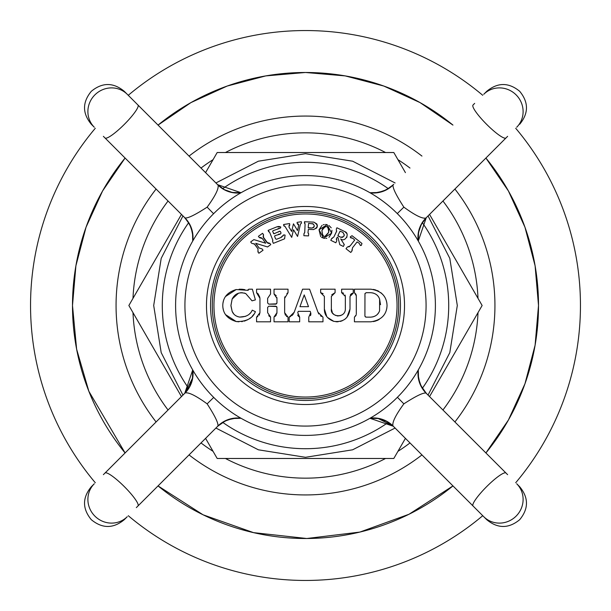 <?xml version="1.0" encoding="UTF-8"?>
<svg xmlns="http://www.w3.org/2000/svg" width="611" height="611" viewBox="0 0 611 611"><rect width="100%" height="100%" fill="white"/><g stroke="black" fill="none" stroke-linecap="round" stroke-linejoin="round"><path stroke-width="0.92" d="M538.505 305.5A233.005 233.005 0 0 1 485.913 452.957L508.405 420.047L524.964 383.777L535.099 345.223L538.512 305.5A233.005 233.005 0 0 0 485.913 158.043L508.405 190.953L524.964 227.223L535.099 265.777L538.512 305.5M452.957 485.913A233.005 233.005 0 0 1 158.043 485.913L203.073 514.798L253.527 532.632L306.768 538.505L359.894 532.074L409.034 514.248L452.957 485.913M125.087 452.957A233.005 233.005 0 0 1 72.495 305.5L75.901 265.777L86.036 227.223L102.587 190.953L125.087 158.043A233.005 233.005 0 0 0 72.495 305.5L76.619 349.164L88.855 391.277L125.095 452.957M515.699 128.257A274.95 274.95 0 0 1 515.699 482.743M482.743 515.699A274.95 274.95 0 0 1 128.257 515.699M95.301 482.743A274.95 274.95 0 0 1 95.301 128.257M482.743 95.301A274.95 274.95 0 0 0 128.257 95.301M452.957 125.087A233.005 233.005 0 0 0 158.043 125.087L190.953 102.595L227.216 86.036L265.77 75.901L305.492 72.488L345.215 75.901L383.777 86.036L420.047 102.595L452.957 125.087M453.163 355.686L478.008 312.641A172.661 172.661 0 0 1 442.944 409.996M201.004 442.944A172.661 172.661 0 0 0 213.063 451.33L205.579 438.37L217.18 458.471L393.82 458.471L405.421 438.37L397.937 451.33A172.661 172.661 0 0 0 409.996 442.944M385.572 458.471L385.572 458.471A172.661 172.661 0 0 1 225.428 458.471L385.572 458.471M168.056 409.996A172.661 172.661 0 0 1 132.992 312.641L181.459 396.592L128.868 305.5L181.459 214.408M453.163 255.314L478.008 298.359A172.661 172.661 0 0 0 442.944 201.004M201.004 168.056A172.661 172.661 0 0 1 213.063 159.67L205.579 172.63L217.18 152.529L393.82 152.529L405.421 172.63L397.937 159.67A172.661 172.661 0 0 1 409.996 168.056M385.572 152.529L385.572 152.529A172.661 172.661 0 0 0 225.428 152.529L385.572 152.529M168.056 201.004A172.661 172.661 0 0 0 132.992 298.359L157.837 255.314M429.541 214.408L482.132 305.5L429.541 396.592M426.188 217.768L505.984 137.964L425.92 218.028A26.701 25.792 -80.5 0 0 418.161 240.833M393.24 426.188A27.961 27.961 9.6 0 0 369.953 418.283L378.033 418.42L392.972 425.92A26.701 25.792 9.5 0 0 370.167 418.161M393.247 426.203L473.036 505.984L392.972 425.92C392.025 422.468 395.653 415.113 403.856 403.856C415.892 396.065 423.278 392.476 426.027 393.079A27.098 26.449 80.5 0 1 418.207 370.09M103.381 474.663L184.751 393.293A27.961 27.961 99.6 0 0 192.717 369.953L192.58 378.041L185.08 392.972C188.532 392.025 195.887 395.653 207.144 403.856C214.935 415.892 218.524 423.278 217.921 426.027L137.964 505.984L217.715 426.241M217.837 184.881L217.76 184.812A27.961 27.961 -170.4 0 0 217.814 184.858A27.961 27.961 -170.4 0 0 217.875 184.919L217.692 184.736A27.961 27.961 -170.4 0 0 217.715 184.759A27.961 27.961 -170.4 0 0 217.707 184.759L137.964 105.016L218.028 185.08A26.701 25.792 -170.5 0 0 240.833 192.839M425.989 217.967L425.92 218.028C422.468 218.975 415.113 215.347 403.856 207.144C396.065 195.108 392.476 187.722 393.079 184.973L393.293 184.759M507.619 136.337L505.984 137.964A23.302 4.048 -135 0 1 486.646 124.354A23.302 4.048 45 0 1 473.036 105.016L474.663 103.381M516.685 127.264A23.302 22.5 -135 0 0 516.119 94.881A23.302 22.5 45 0 0 483.736 94.315L486.738 91.306C497.721 82.279 508.711 82.279 519.694 91.306C528.721 102.289 528.721 113.279 519.694 124.262M393.079 184.973A27.098 26.449 -9.5 0 1 370.09 192.793M136.337 507.619L137.964 505.984A23.302 4.048 -135 0 0 124.354 486.646A23.302 4.048 45 0 0 105.016 473.036L185.08 392.972A26.701 25.792 99.5 0 0 192.839 370.167M217.921 426.027A27.098 26.449 170.5 0 1 240.91 418.207M127.264 516.685L124.262 519.694C113.279 528.721 102.289 528.721 91.306 519.694C82.279 508.711 82.279 497.721 91.306 486.738L94.315 483.736A23.302 22.5 45 0 0 94.881 516.119A23.302 22.5 -135 0 0 127.264 516.685M217.867 184.912L218.028 185.08C218.975 188.532 215.347 195.887 207.144 207.144C195.108 214.935 187.722 218.524 184.973 217.921A27.098 26.449 -99.5 0 1 192.793 240.91M184.973 217.921L103.381 136.337M136.337 103.381L127.264 94.315A23.302 22.5 135 0 0 94.881 94.881A23.302 22.5 -45 0 0 94.315 127.264L91.306 124.262C82.279 113.279 82.279 102.289 91.306 91.306C102.289 82.279 113.279 82.279 124.262 91.306L137.964 105.016A23.302 4.048 135 0 1 124.354 124.354A23.302 4.048 -45 0 1 105.016 137.964M218.219 185.248L218.211 185.248A27.961 27.961 -170.4 0 0 219.868 186.699M225.948 190.456A27.961 27.961 -170.4 0 0 229.499 191.778M426.341 217.615L422.155 222.9L419.49 228.636L418.176 234.861L418.283 241.047L418.535 232.31L421.384 224.252L426.241 217.715A27.961 27.961 -80.4 0 0 418.283 241.047L418.535 232.34L421.369 224.275L426.264 217.692L421.231 224.535L418.543 232.279L418.283 241.047L418.543 232.302L421.361 224.29L425.913 218.051M435.399 305.5A129.899 129.899 0 0 0 305.5 175.601A129.899 129.899 0 0 0 175.601 305.5A129.899 129.899 0 0 0 305.5 435.399A129.899 129.899 0 0 0 435.399 305.5A129.899 129.899 0 0 1 305.5 435.399A129.899 129.899 0 0 1 175.601 305.5A129.899 129.899 0 0 1 305.5 175.601A129.899 129.899 0 0 1 435.399 305.5M426.081 305.5A120.581 120.581 0 0 0 305.5 184.919A120.581 120.581 0 0 0 184.919 305.5A120.581 120.581 0 0 0 305.5 426.081A120.581 120.581 0 0 0 426.081 305.5M400.449 305.5A94.949 94.949 0 0 0 305.5 210.551A94.949 94.949 0 0 0 210.551 305.5A94.949 94.949 0 0 0 305.5 400.449A94.949 94.949 0 0 0 400.449 305.5M398.7 305.5A93.2 93.2 0 0 0 305.5 212.3A93.2 93.2 0 0 0 212.3 305.5A93.2 93.2 0 0 0 305.5 398.7A93.2 93.2 0 0 0 398.7 305.5A93.2 93.2 0 0 0 305.5 212.3A93.2 93.2 0 0 0 212.3 305.5M222.778 305.5C222.954 297.511 227.429 292.188 236.197 289.545L247.356 290.301L248.876 289.186L252.374 289.186L255.406 299.886L252.038 300.841L245.767 293.578C239.604 291.668 235.059 293.486 232.142 299.039L230.943 305.5L232.142 311.35C233.44 314.497 235.961 316.406 239.695 317.086C246.088 317.025 250.273 314.718 252.251 310.159L255.406 311.671C252.702 318.438 246.302 321.722 236.197 321.539C227.391 318.873 222.916 313.527 222.778 305.5M259.95 305.5L259.95 298.328L256.567 292.684L256.567 289.186L270.551 289.186L270.551 294.013L267.633 298.328L267.633 302.987L268.802 304.156L275.79 304.156L276.959 302.987L276.959 298.328L274.041 294.013L274.041 289.186L288.025 289.186L288.025 292.684L284.642 298.328L284.642 312.672L288.025 317.147L288.025 321.814L274.041 321.814L274.041 316.987L276.959 312.672L276.959 307.364L275.79 306.203L268.802 306.203L267.633 307.364L267.633 312.672L270.551 316.987L270.551 321.814L256.567 321.814L256.567 317.147L259.95 312.672L259.95 305.5M296.648 305.5L302.59 289.186L309.578 289.186L317.964 312.229L322.975 317.147L322.975 321.814L308.769 321.814L308.769 317.147L310.709 312.733L310.197 311.327L298.252 311.327L297.74 312.733L299.673 317.147L299.673 321.814L289.186 321.814L289.186 317.147L294.204 312.229L296.648 305.5M324.372 305.5L324.372 296.411L320.645 292.684L320.645 289.186L335.095 289.186L335.095 292.684L331.361 296.411L331.361 308.998C330.07 317.117 345.322 318.743 345.345 308.998L345.345 296.411L341.618 292.684L341.618 289.186L353.265 289.186L353.265 293.15L350.004 296.411L350.004 308.998C348.774 318.308 343.367 322.425 333.797 321.355C327.42 318.934 324.281 314.818 324.372 308.998L324.372 305.5M356.297 314.062L356.297 295.777L354.433 292.684L354.433 289.186L370.74 289.186C381.218 290.744 386.648 296.182 387.053 305.5C386.656 314.818 381.218 320.256 370.74 321.814L354.433 321.814L354.433 317.147L356.213 314.802M285.116 226.498L283.81 225.894L283.588 224.512L289.576 223.565L289.79 224.947L288.888 226.887L291.661 231.462L293.456 223.817L297.519 230.53L298.741 225.329L297.29 223.756L297.068 222.381L301.315 221.709L301.529 223.084L300.475 224.069L297.565 236.457L293.501 229.744L291.707 237.381L284.902 226.23M328.97 237.312L331.628 233.135L323.563 238.214L319.018 229.759L327.175 224.711L331.628 233.135L331.918 230.263M273.354 243.346L272.567 241.406L272.758 240.016L269.741 232.539L268.114 230.385L276.982 226.803L280.854 227.078L280.151 228.285L273.041 230.653L272.659 231.569L274.049 233.769L279.708 231.21L280.426 231.508L281.075 233.119L280.235 234.112L275.049 235.625L274.667 236.533L275.622 238.909L276.531 239.298L280.64 237.641L283.703 234.891L285.093 235.082L284.589 238.809L273.354 243.346L272.567 241.406L272.857 240.398M333.85 237.007L336.501 231.577L336.325 229.018L336.936 227.766L344.894 231.645C350.332 233.585 344.871 242.712 340.709 238.893L344.291 244.568L343.374 246.454L339.808 244.721L338.028 237.671L337.364 237.251L336.569 238.336L336.753 240.894L335.829 242.781L330.803 240.329L331.727 238.443L333.85 237.007L336.692 231.027M257.995 248.837L254.596 244.156L251.633 243.254L250.678 241.933L253.886 239.604L265.724 243.216L262.325 238.534L259.362 237.641L258.407 236.32L262.554 233.303L263.509 234.624L263.456 237.717L266.854 242.399L269.81 243.3L270.772 244.614L267.557 246.951L255.726 243.331L259.125 248.013L262.081 248.914L263.043 250.235L258.896 253.244L257.934 251.923L257.995 248.837L254.069 243.621M350.103 245.95L354.701 240.062L352.959 238.405L350.431 237.702L350.317 236.778L352.043 235.709L361.956 243.453L361.338 245.385L360.414 245.5L359.123 243.224L357.091 241.925L352.494 247.814L352.073 250.815L350.783 252.465L346.009 248.738L347.3 247.081L350.103 245.95L354.701 240.062M308.631 233.799L308.54 235.899L303.881 235.693L303.973 233.601L304.729 232.417L305.08 224.367L304.492 221.724L313.802 222.129C318.354 224.833 318.247 227.315 313.481 229.583L308.356 229.362L307.982 232.562L308.631 233.799L308.02 232.944M373.397 289.408L376.04 290.072M377.109 290.485L378.591 291.203M380.829 292.677L382.692 294.395M386.381 300.864L386.885 303.148M386.885 307.845L386.381 310.136M379.141 319.477L376.872 320.615M376.04 320.928L373.405 321.592M355.961 315.543L354.433 317.147M354.433 292.684L355.969 294.296M356.213 295.029L356.297 295.777M378.751 312.595L377.361 314.398M376.101 315.452L374.612 316.307M373.168 316.826L370.74 317.147C375.299 316.742 378.247 314.612 379.599 310.739L379.599 299.092C378.255 295.228 375.307 293.097 370.74 292.684L373.176 293.005M364.966 316.322L366.081 317.147L365.393 316.926M364.92 315.986L364.966 293.509M380.531 304.675L379.599 299.092M238.916 321.806L236.197 321.539L225.581 314.657M223.435 310.113L222.946 307.822M222.954 303.163L223.466 300.887M225.528 296.495L236.197 289.545M241.658 321.653L242.422 321.539M244.003 321.18L245.928 320.538M246.806 320.156L248.7 319.141M249.555 318.575L250.541 317.827M252.091 316.414L253.825 314.337M255.054 312.366L255.406 311.671M249.991 313.412L249.586 313.81M245.645 316.315L239.695 317.086L237.664 316.613M236.22 315.963L235.365 315.421M233.769 313.978L232.142 311.35L230.95 305.912M238.55 293.15L232.142 299.039L230.935 305.37M240.436 292.753L242.338 292.715M244.125 293.005L245.767 293.578L252.038 300.841M248.876 289.186L252.374 289.186M248.394 290.133L247.692 290.355M244.874 289.652L242.216 289.27M241.964 289.255L239.107 289.217M259.95 312.672L259.186 315.223M257.857 316.559L256.567 317.147M270.551 316.987L269.573 316.452M269.336 316.269L268.725 315.666M276.615 306.539L268.802 306.203M276.638 306.569L276.959 307.364M276.959 312.672L276.898 313.42M276.485 314.703L276.233 315.169M275.668 315.887L274.927 316.521M286.918 316.674L286.399 316.315M285.474 315.322L284.642 312.672M284.642 298.328L284.818 296.839M286.887 293.463L288.025 292.684M274.041 294.013L274.927 294.479M275.668 295.113L276.225 295.823M276.882 297.496L276.959 298.328M276.623 303.812L268.802 304.156L267.633 302.987M267.633 298.328L270.551 294.013M256.567 292.684L258.01 293.738M258.086 293.815L259.874 297.366M294.204 312.229L293.838 313.076M293.295 314.008L292.837 314.619M292.593 314.902L291.714 315.742M290.676 316.467L289.186 317.147M299.673 317.147L298.451 316.292M297.992 315.666L297.687 314.978M310.197 311.327L298.252 311.327M310.709 312.733L310.907 314.214M310.755 314.978L310.457 315.658M321.478 316.46L320.447 315.742M318.881 314.023L318.331 313.084M308.502 306.669L304.225 294.914L299.948 306.669L308.502 306.669M324.372 308.998L326.717 316.391M327.633 317.537L333.82 321.355M335.943 321.753L338.104 321.776M340.251 321.439L342.236 320.775M344.505 319.515L345.75 318.537M346.949 317.3L350.004 308.998M350.302 295.06L350.645 294.464M351.157 293.922L351.776 293.509M352.494 293.242L353.265 293.15M341.618 292.684L342.794 292.875M342.886 292.906L343.588 293.249M345.085 295.044L345.246 295.571M342.137 314.879L339.762 315.841M338.349 315.986L336.997 315.856M335.783 315.497L335.126 315.2M333.721 314.23L332.934 313.405M332.353 312.58L331.361 308.998M331.742 294.769L335.095 292.684M320.645 292.684L323.127 293.631M366.081 317.147L370.74 317.147M370.74 292.684L366.081 292.684L364.92 293.853M301.315 221.709L301.529 223.084M297.29 223.756L298.176 223.947M298.512 224.245L298.741 225.329M288.988 225.421L289.79 224.947M284.199 225.894L283.588 224.512M331.223 227.804L328.962 225.482M326.511 224.565L325.487 224.466M324.273 224.558L323.181 224.825M322.058 225.36L319.018 229.759L320.699 236.663M321.562 237.328L322.493 237.832M323.945 238.305L324.594 238.397M325.747 238.427L326.801 238.275M322.73 235.541L321.921 230.538L322.753 228.407M323.326 227.628L323.952 227.101M324.647 226.75L325.266 226.574M325.793 226.521L326.259 226.544M327.145 226.803L327.595 227.071M328 227.407L328.413 227.872M328.817 228.598L328.672 232.348L324.991 236.381M324.372 236.358L323.945 236.266M323.845 236.228L323.295 235.968M321.921 230.538C322.57 237.626 324.815 238.221 328.672 232.348C328.298 225.314 326.045 224.711 321.921 230.538M282.862 236.09L283.703 234.891L285.093 235.082M281.931 236.923L280.64 237.641M276.531 239.298L275.622 238.909M274.881 235.716L274.614 236.297M278.479 234.242L279.036 234.074M279.632 234.028L280.235 234.112M279.708 231.21L279.135 231.386L280.426 231.508L281.075 233.119M279.135 231.386L278.372 232.02M274.049 233.769L273.445 233.509L274.049 233.769M272.659 231.569L273.041 230.653L272.659 231.569M277.997 228.651L279.044 228.354M280.854 227.078L280.052 226.719M279.586 226.582L278.815 226.482M278.471 226.482L276.982 226.803M269.55 232.211L268.641 231.684L268.114 230.385M272.758 240.016L269.741 232.539M332.483 238.275L331.727 238.443L330.803 240.329M336.31 239.443L336.569 238.336M343.856 244.308L344.291 244.568L343.374 246.454M346.743 237.412L346.995 236.847M347.201 234.777L347.048 234.128M346.796 233.524L344.894 231.645M336.325 229.018L336.936 227.766M342.076 237.412L340.487 237.167L337.891 235.64L340.052 231.202L342.855 232.31L344.36 235.014M344.123 235.884L342.626 237.267M337.998 235.953L340.487 237.167C344.314 237.053 345.1 235.434 342.855 232.31M258.254 251.404L257.934 251.923L258.896 253.244M269.207 243.438L269.81 243.3L270.772 244.614M268.764 243.445L268.29 243.377M267.733 243.163L263.013 236.701M263.196 235.136L263.509 234.624L262.554 233.303M259.362 237.641L260.294 237.48M260.874 237.557L262.325 238.534M251.633 243.254L250.678 241.933L253.886 239.604M349.385 246.615L348.782 246.92M346.009 248.738L347.3 247.081M351.86 249.899L352.073 250.815L350.783 252.465M357.091 241.925L352.494 247.814M360.291 244.935L360.414 245.5M361.956 243.453L361.338 245.385M350.317 236.778L352.043 235.709M351.172 237.694L352.135 237.931M303.881 235.693L303.973 233.601L304.652 232.799M313.481 229.583L316.674 228.025M317.078 227.307L317.315 226.482M317.361 225.596L317.201 224.749M316.857 223.962L313.802 222.129M305.042 223.985L304.431 223.122L304.492 221.724M304.729 232.417L305.08 224.367M313.474 227.567L311.984 228.048L308.196 227.643L308.616 223.374L313.397 223.954M314.291 226.269L313.848 227.2M308.425 227.888L311.984 228.048C314.879 226.666 314.94 225.161 312.183 223.534M474.663 507.619L483.736 516.685A23.302 22.5 -45 0 0 516.119 516.119A23.302 22.5 135 0 0 516.685 483.736L519.694 486.738C528.721 497.721 528.721 508.711 519.694 519.694C508.711 528.721 497.721 528.721 486.738 519.694L473.036 505.984A23.302 4.048 -45 0 1 486.646 486.646A23.302 4.048 135 0 1 505.984 473.036L507.619 474.663M426.027 393.079L505.984 473.036M454.912 421.957A189.433 189.433 0 0 0 454.912 189.043M421.957 156.088A189.433 189.433 0 0 0 189.043 156.088M156.088 189.043A189.433 189.433 0 0 0 156.088 421.957M421.957 454.912A189.433 189.433 0 0 1 189.043 454.912M188.684 388.352A143.218 143.218 0 0 1 188.715 222.603M222.58 188.73A143.218 143.218 0 0 1 222.648 188.684A143.218 143.218 0 0 1 388.352 188.684M422.316 222.648A143.218 143.218 0 0 1 422.316 388.352M222.648 422.316A143.218 143.218 0 0 0 388.352 422.316M403.856 403.856L397.417 397.287M207.144 403.856L213.713 397.417M207.144 207.144L213.583 213.713M403.856 207.144L397.287 213.583M404.52 305.5A99.02 99.02 0 0 1 305.5 404.52A99.02 99.02 0 0 1 206.48 305.5A99.02 99.02 0 0 1 305.5 206.48A99.02 99.02 0 0 1 404.52 305.5M397.051 305.5A91.551 91.551 0 0 0 305.5 213.949A91.551 91.551 0 0 0 213.949 305.5A91.551 91.551 0 0 0 305.5 397.051A91.551 91.551 0 0 0 397.051 305.5M428.044 395.096L449.803 352.623L457.303 305.5L449.803 258.377L428.044 215.904M395.096 182.956L352.623 161.197L305.5 153.697L258.377 161.197L215.904 182.956M182.956 215.904L161.197 258.377L153.697 305.5L161.197 352.623L182.956 395.096M395.096 428.044L352.623 449.803L305.5 457.303L258.377 449.803L215.904 428.044M393.385 426.341L386.465 421.231L378.721 418.543L369.953 418.283L378.69 418.535L386.748 421.384L393.308 426.257L369.953 418.283M426.699 393.736L422.415 388.52L420.574 385.113L418.512 378.545L418.283 369.953L418.489 378.415L421.223 386.442L426.211 393.255M426.279 393.324L420.612 385.197L418.497 378.461L418.283 369.953L418.092 374.879L419.841 383.349L423.56 390.185L426.745 393.782M426.486 393.53L422.308 388.344L420.047 383.891L418.756 379.737L418.077 374.528L418.283 369.953M393.736 184.301L388.52 188.578L385.121 190.426L378.408 192.511L369.953 192.717L378.423 192.511L386.442 189.777L393.255 184.789M393.324 184.721L390.192 187.432L383.357 191.159L374.887 192.908L369.953 192.717L374.528 192.923L379.729 192.244L383.891 190.953L388.336 188.692L393.53 184.514M184.759 393.293L189.769 386.465L192.457 378.721L192.717 369.953L192.465 378.69L189.616 386.748L184.659 393.385L188.753 388.252L191.51 382.364L192.824 376.139L192.717 369.953L184.751 393.293M184.033 393.988L184.659 393.385M217.264 426.699L222.48 422.415L225.887 420.574L232.455 418.512L241.047 418.283L232.585 418.489L224.558 421.223L217.745 426.211M217.676 426.279L225.711 420.651L232.615 418.482L241.047 418.283L236.121 418.092L227.659 419.841L220.815 423.56L217.218 426.745M217.47 426.486L222.656 422.308L227.109 420.055L231.264 418.756L236.465 418.077L241.047 418.283M184.301 217.264L188.578 222.48L190.426 225.879L192.511 232.592L192.717 241.047L192.511 232.577L189.777 224.558L184.789 217.745M184.721 217.676L187.432 220.808L191.159 227.643L192.908 236.113L192.717 241.047L192.923 236.472L192.244 231.271L190.953 227.109L188.692 222.664L184.514 217.47M217.951 184.996L224.535 189.769L232.279 192.457L241.047 192.717L232.211 192.442L224.321 189.654L217.615 184.659L241.047 192.717L232.31 192.465L224.252 189.616L217.676 184.721M218.685 185.691L219.815 186.653M235.182 192.847L230.263 191.999M426.967 217.012L426.211 217.745M426.249 217.707L418.283 241.047"/></g></svg>
